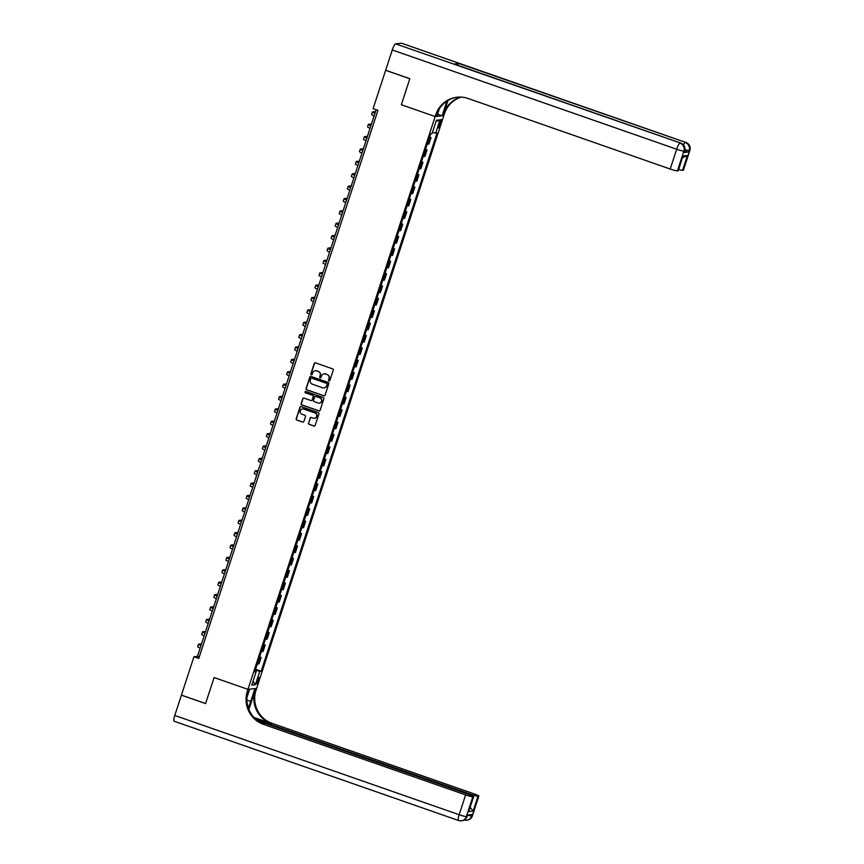 <?xml version="1.0" encoding="UTF-8"?>
<svg xmlns="http://www.w3.org/2000/svg" width="864" height="864" viewBox="0 0 864 864"><rect width="100%" height="100%" fill="white"/><g stroke="black" fill="none" stroke-linecap="round" stroke-linejoin="round"><path stroke-width="1.3" d="M328.979 380.916A0.724 0.702 -96.4 0 0 329.864 380.473L333.234 370.138A1.026 1.004 -96.4 0 0 332.608 368.842L315.511 362.869A1.026 1.004 -96.4 0 0 314.248 363.517L310.878 373.842A0.724 0.702 -96.4 0 0 311.623 374.782A0.724 0.702 -96.4 0 0 312.206 374.306L312.638 372.967A3.283 3.208 -96.4 0 1 316.688 370.915L318.114 371.412A3.283 3.208 -96.4 0 1 320.144 375.581L319.702 376.92A0.724 0.702 -96.4 0 0 320.447 377.87A0.724 0.702 -96.4 0 0 321.03 377.384L321.473 376.045A3.283 3.208 -96.4 0 1 325.523 374.004L326.948 374.501A3.283 3.208 -96.4 0 1 328.968 378.67L328.536 380.009A0.724 0.702 -96.4 0 0 328.979 380.916M324.259 373.831A3.283 3.208 -96.4 0 1 325.76 373.972L327.186 374.468A3.283 3.208 -96.4 0 1 329.206 378.637L328.763 379.976A0.724 0.702 -96.4 0 0 329.389 380.927M315.198 362.815A1.026 1.004 -96.4 0 0 314.485 363.485L311.105 373.81A0.724 0.702 -96.4 0 0 311.731 374.76M315.425 370.753A3.283 3.208 -96.4 0 1 316.926 370.894L318.352 371.39A3.283 3.208 -96.4 0 1 320.371 375.559L319.939 376.898A0.724 0.702 -96.4 0 0 320.566 377.849M258.617 680.54A3.348 0.68 109.2 0 0 258.973 677.462A3.348 0.68 109.2 0 0 257.116 680.702A3.348 0.68 109.2 0 0 256.759 683.78A3.348 0.68 109.2 0 0 258.617 680.54M308.48 423.058A1.026 1.004 -96.4 0 0 309.118 424.364L313.913 426.038A1.026 1.004 -96.4 0 0 315.176 425.39L318.924 413.932A1.026 1.004 -96.4 0 0 318.298 412.625L301.201 406.652A1.026 1.004 -96.4 0 0 299.938 407.3L296.19 418.77A1.026 1.004 -96.4 0 0 296.816 420.066L302.616 422.096A1.026 1.004 -96.4 0 0 303.88 421.448L305.478 416.545A1.026 1.004 -96.4 0 0 304.852 415.238L301.979 414.234A2.743 2.678 -96.4 0 1 302.519 408.91A2.743 2.678 -96.4 0 1 303.674 409.039L314.928 412.96A2.743 2.678 -96.4 0 1 314.388 418.295A2.743 2.678 -96.4 0 1 313.232 418.165L311.353 417.506A1.026 1.004 -96.4 0 0 310.09 418.154L308.718 423.036A1.026 1.004 -96.4 0 0 309.355 424.332L314.14 426.006A1.026 1.004 -96.4 0 0 314.464 426.06M174.236 721.224A6.275 1.274 -70.8 0 1 174.107 721.213A6.275 1.274 -70.8 0 1 174.776 715.446L181.408 695.153L205.589 703.588L214.099 677.549L205.61 703.544L181.418 695.099L193.968 656.726L198.796 658.422L377.935 110.365L373.097 108.68L385.636 70.308L409.817 78.743L401.328 104.738L435.175 116.554L247.374 691.146A26.158 25.488 -96.4 0 0 263.466 724.345L465.631 794.912A6.275 0.594 18.1 0 0 472.835 796.781L466.366 816.588L467.435 815.033L472.111 814.504L471.625 815.994L472.219 815.929L478.688 796.122L477.997 796.198L473.137 811.058L468.677 811.555L473.688 796.63A6.275 0.594 18.1 0 0 469.13 794.524L257.537 720.662M246.974 697.378L249.653 689.18L247.957 689.364L214.099 677.549L247.957 689.364L256.608 688.392L444.42 113.8A26.158 25.488 83.6 0 1 461.387 97.114M323.795 395.809A1.026 1.004 -96.4 0 0 325.058 395.172L328.806 383.702A1.026 1.004 -96.4 0 0 328.169 382.396L311.083 376.434A1.026 1.004 -96.4 0 0 309.82 377.071L306.072 388.541A1.026 1.004 -96.4 0 0 306.698 389.848L324.022 395.788A1.026 1.004 -96.4 0 0 324.335 395.842M323.87 398.812L320.123 410.281A1.026 1.004 -96.4 0 1 318.848 410.918L301.763 404.957A1.026 1.004 -96.4 0 1 301.126 403.65L302.735 398.747A1.026 1.004 -96.4 0 1 303.998 398.11L310.932 400.529A1.026 1.004 -96.4 0 0 312.196 399.881L313.265 396.63A1.026 1.004 -96.4 0 0 312.628 395.323L305.413 392.807A0.724 0.702 -96.4 0 1 305.554 391.414A0.724 0.702 -96.4 0 1 305.856 391.446L323.233 397.505A1.026 1.004 -96.4 0 1 323.87 398.812M439.538 122.645L438.826 124.826A3.24 0.659 109.2 0 0 438.491 127.807A3.24 0.659 109.2 0 0 440.284 124.664L440.996 122.483A3.24 0.659 109.2 0 0 441.342 119.502A3.24 0.659 109.2 0 0 439.538 122.645M392.288 49.961A6.275 1.274 -70.8 0 1 395.636 43.859L680.605 143.068A6.275 6.113 -96.4 0 1 684.461 151.038A6.275 0.594 18.1 0 0 684.634 150.962L684.148 152.442A6.275 0.594 -161.9 0 1 683.986 152.518L684.461 151.038L683.878 151.103L677.408 170.899A6.275 0.594 -161.9 0 1 670.205 169.031L676.674 149.234L392.288 49.961L385.657 70.254L409.838 78.7L401.328 104.738L435.175 116.554L443.837 115.582L442.141 115.776L446.342 102.902A11.772 2.398 109.2 0 0 446.904 101.11M435.953 121.64L440.014 119.826L436.406 120.236L432.043 133.596L430.628 133.758L254.729 671.911L256.144 671.749L254.977 671.177M440.014 119.826L435.64 133.196L432.443 132.365M255.604 669.244L261.166 671.188L437.054 133.034L435.64 133.196M261.166 671.188L259.751 671.35L255.377 684.72L251.78 685.12L256.144 671.749M376.132 109.739L197.478 656.338L193.968 656.726M199.271 656.964L197.478 656.338M429.559 137.03L431.06 137.56L429.332 137.711M427.237 144.148L428.954 143.996L431.06 137.56M425.509 149.407L427.01 149.936L425.293 150.088M423.187 156.524L424.904 156.373L427.01 149.936M421.47 161.784L422.96 162.313L421.243 162.464M419.137 168.901L420.865 168.75L422.96 162.313M417.42 174.161L418.921 174.69L417.204 174.841M415.098 181.278L416.815 181.127L418.921 174.69M413.37 186.538L414.871 187.067L413.154 187.218M411.048 193.655L412.765 193.504L414.871 187.067M409.331 198.925L410.832 199.444L409.115 199.595M407.009 206.032L408.726 205.88L410.832 199.444M405.281 211.302L406.782 211.82L405.065 211.972M402.959 218.408L404.676 218.257L406.782 211.82M401.242 223.679L402.732 224.197L401.015 224.348M398.92 230.785L400.637 230.634L402.732 224.197M397.192 236.056L398.693 236.574L396.976 236.725M394.87 243.162L396.587 243.011L398.693 236.574M393.152 248.432L394.643 248.951L392.926 249.102M390.82 255.539L392.548 255.388L394.643 248.951M389.102 260.809L390.604 261.328L388.886 261.479M386.78 267.916L388.498 267.764L390.604 261.328M385.052 273.186L386.554 273.704L384.836 273.856M382.73 280.292L384.448 280.141L386.554 273.704M381.013 285.563L382.514 286.081L380.786 286.232M378.691 292.669L380.408 292.518L382.514 286.081M376.963 297.94L378.464 298.458L376.747 298.609M374.641 305.046L376.358 304.895L378.464 298.458M372.924 310.316L374.414 310.835L372.697 310.986M370.602 317.423L372.319 317.272L374.414 310.835M368.874 322.693L370.375 323.212L368.658 323.363M366.552 329.8L368.269 329.648L370.375 323.212M364.835 335.07L366.325 335.588L364.608 335.74M362.502 342.176L364.219 342.025L366.325 335.588M360.785 347.447L362.286 347.965L360.569 348.116M358.463 354.553L360.18 354.402L362.286 347.965M356.735 359.824L358.236 360.342L356.519 360.493M354.413 366.93L356.13 366.779L358.236 360.342M352.696 372.2L354.197 372.719L352.469 372.87M350.374 379.307L352.091 379.156L354.197 372.719M348.646 384.577L350.147 385.096L348.43 385.247M346.324 391.684L348.041 391.532L350.147 385.096M344.606 396.954L346.097 397.472L344.38 397.624M342.274 404.06L344.002 403.909L346.097 397.472M340.556 409.331L342.058 409.849L340.34 410M338.234 416.437L339.952 416.286L342.058 409.849M336.506 421.708L338.008 422.226L336.29 422.377M334.184 428.814L335.902 428.663L338.008 422.226M332.467 434.084L333.968 434.603L332.251 434.754M330.145 441.191L331.862 441.04L333.968 434.603M328.417 446.461L329.918 446.98L328.201 447.131M326.095 453.568L327.812 453.416L329.918 446.98M324.378 458.838L325.879 459.356L324.151 459.508M322.056 465.944L323.773 465.793L325.879 459.356M320.328 471.215L321.829 471.733L320.112 471.884M318.006 478.321L319.723 478.17L321.829 471.733M316.289 483.592L317.779 484.11L316.062 484.261M313.956 490.698L315.684 490.547L317.779 484.11M312.239 495.968L313.74 496.487L312.023 496.638M309.917 503.075L311.634 502.924L313.74 496.487M308.189 508.345L309.69 508.864L307.973 509.015M305.867 515.452L307.584 515.3L309.69 508.864M304.15 520.722L305.651 521.24L303.923 521.392M301.828 527.828L303.545 527.677L305.651 521.24M300.1 533.099L301.601 533.617L299.884 533.768M297.778 540.205L299.495 540.054L301.601 533.617M296.06 545.476L297.551 546.005L295.834 546.145M293.738 552.582L295.456 552.431L297.551 546.005M292.01 557.852L293.512 558.382L291.794 558.522M289.688 564.959L291.406 564.808L293.512 558.382M287.971 570.229L289.462 570.758L287.744 570.899M285.638 577.336L287.366 577.184L289.462 570.758M283.921 582.606L285.422 583.135L283.705 583.276M281.599 589.712L283.316 589.572L285.422 583.135M279.871 594.983L281.372 595.512L279.655 595.652M277.549 602.089L279.266 601.949L281.372 595.512M275.832 607.36L277.333 607.889L275.605 608.029M273.51 614.466L275.227 614.326L277.333 607.889M271.782 619.736L273.283 620.266L271.566 620.406M269.46 626.843L271.177 626.702L273.283 620.266M267.743 632.113L269.233 632.642L267.516 632.783M265.421 639.22L267.138 639.079L269.233 632.642M263.693 644.49L265.194 645.019L263.477 645.17M261.371 651.596L263.088 651.456L265.194 645.019M259.654 656.867L261.144 657.396L259.427 657.547M257.321 663.973L259.038 663.833L261.144 657.396M255.29 670.194L259.751 671.35M255.377 684.72L253.044 681.253M310.77 376.38A1.026 1.004 -96.4 0 0 310.046 377.05L306.299 388.508A1.026 1.004 -96.4 0 0 306.936 389.815L324.022 395.788M327.132 384.307A0.724 0.702 -96.4 0 0 326.689 383.389L311.688 378.151A0.724 0.702 -96.4 0 0 310.792 378.605L310.338 380.009A3.283 3.208 -96.4 0 0 312.358 384.188L322.607 387.763A3.283 3.208 -96.4 0 0 326.668 385.711L327.359 384.275A0.724 0.702 -96.4 0 0 326.916 383.368L326.689 383.389M311.494 378.119A0.724 0.702 -96.4 0 1 311.915 378.13L326.916 383.368M324.108 387.904A3.283 3.208 -96.4 0 0 326.905 385.69L326.668 385.711M327.359 384.275L326.905 385.69M303.685 398.045A1.026 1.004 -96.4 0 0 302.962 398.714L301.363 403.628A1.026 1.004 -96.4 0 0 301.99 404.935L319.086 410.897A1.026 1.004 -96.4 0 0 319.399 410.951M311.483 400.55A1.026 1.004 -96.4 0 0 312.433 399.859L313.492 396.598A1.026 1.004 -96.4 0 0 312.865 395.302L305.413 392.807M305.672 391.403A0.724 0.702 -96.4 0 0 305.651 392.774M318.125 403.034A2.743 2.678 -96.4 0 0 321.635 400.734A2.743 2.678 -96.4 0 0 319.82 397.84L315.857 396.446A1.026 1.004 -96.4 0 0 314.593 397.094L313.524 400.345A1.026 1.004 -96.4 0 0 314.161 401.652L318.125 403.034M319.399 403.153A2.743 2.678 -96.4 0 0 320.058 397.807L319.82 397.84M315.544 396.392A1.026 1.004 -96.4 0 1 316.094 396.425L320.058 397.807M311.04 417.452A1.026 1.004 -96.4 0 0 310.327 418.122L308.718 423.036M314.507 418.284A2.743 2.678 -96.4 0 0 315.166 412.938L314.928 412.96M302.638 408.899A2.743 2.678 -96.4 0 1 303.912 409.007L315.166 412.938M300.888 406.598A1.026 1.004 -96.4 0 0 300.175 407.268L296.428 418.738A1.026 1.004 -96.4 0 0 297.054 420.044L302.843 422.064A1.026 1.004 -96.4 0 0 303.156 422.118M375.516 111.596L372.611 111.931A7.852 0.745 18.1 0 0 372.406 112.018A7.852 0.745 18.1 0 0 374.911 113.443M372.406 112.018L371.596 114.502A7.852 0.745 18.1 0 0 374.101 115.927M371.477 123.973L368.572 124.308A7.852 0.745 18.1 0 0 368.356 124.394A7.852 0.745 18.1 0 0 370.872 125.82M368.356 124.394L367.556 126.878A7.852 0.745 18.1 0 0 370.062 128.304M367.427 136.35L364.522 136.685A7.852 0.745 18.1 0 0 364.316 136.771A7.852 0.745 18.1 0 0 366.822 138.197M364.316 136.771L363.506 139.255A7.852 0.745 18.1 0 0 366.012 140.681M363.388 148.727L360.472 149.062A7.852 0.745 18.1 0 0 360.266 149.148A7.852 0.745 18.1 0 0 362.783 150.574M360.266 149.148L359.456 151.632A7.852 0.745 18.1 0 0 361.973 153.058M359.338 161.104L356.432 161.438A7.852 0.745 18.1 0 0 356.227 161.536A7.852 0.745 18.1 0 0 358.733 162.961M356.227 161.536L355.417 164.009A7.852 0.745 18.1 0 0 357.923 165.434M683.986 152.518L688.662 151.988A6.275 0.594 -161.9 0 1 684.58 151.124M447.973 100.429L443.578 113.897A26.158 25.488 83.6 0 1 460.955 97.092M439.322 108.864L436.871 116.37L435.175 116.554L435.758 114.772A26.158 25.488 83.6 0 1 457.013 97.222A26.158 25.488 83.6 0 1 468.04 98.464L670.205 169.031M677.408 170.899L678.1 170.824A6.275 0.594 -161.9 0 0 678.262 170.748L682.949 155.974L687.42 155.466L682.571 170.316L683.251 170.24L689.731 150.444L688.662 151.988M682.571 170.316A6.275 0.594 -161.9 0 1 678.672 169.506M457.499 65.156A6.275 1.274 -70.8 0 1 458.935 63.526L685.865 142.474A6.275 6.113 -96.4 0 1 689.731 150.444A6.275 0.594 18.1 0 0 689.893 150.368L683.424 170.165A6.275 0.594 -161.9 0 1 683.251 170.24M395.636 43.859L401.479 43.2A6.275 1.274 -70.8 0 1 401.609 43.211A6.275 1.274 -70.8 0 1 401.717 43.286M458.935 63.526L454.259 64.055A6.275 1.274 -70.8 0 1 454.378 64.066A6.275 1.274 -70.8 0 1 454.486 64.13M437.584 114.188L442.141 115.776M435.758 114.772L436.601 114.685A26.158 25.488 83.6 0 1 457.434 97.178M687.42 155.466L682.484 157.842M248.238 707.702A11.772 2.398 109.2 0 0 250.711 701.449L254.912 688.586L256.608 688.392L256.025 690.174A26.158 25.488 -96.4 0 0 272.117 723.373L474.282 793.94A6.275 0.594 18.1 0 1 478.85 796.046L472.381 815.854A6.275 0.594 -161.9 0 1 472.219 815.929A6.275 6.113 -96.4 0 1 467.111 820.141A6.275 6.275 0 0 0 472.381 815.854M248.897 709.506L255.182 690.271A26.158 25.488 -96.4 0 0 271.274 723.46L253.919 717.401M468.677 811.555L473.526 796.705L472.835 796.781M255.863 719.312L470.794 794.329A6.275 0.594 18.1 0 0 477.997 796.198M247.374 691.146L248.216 691.049A26.158 25.488 -96.4 0 0 264.308 724.248L263.466 724.345M469.994 807.203L473.137 811.058M355.288 173.48L352.382 173.815A7.852 0.745 18.1 0 0 352.177 173.912A7.852 0.745 18.1 0 0 354.683 175.338M352.177 173.912L351.367 176.386A7.852 0.745 18.1 0 0 353.884 177.811M351.248 185.857L348.343 186.192A7.852 0.745 18.1 0 0 348.138 186.289A7.852 0.745 18.1 0 0 350.644 187.715M348.138 186.289L347.328 188.762A7.852 0.745 18.1 0 0 349.834 190.188M347.198 198.245L344.293 198.569A7.852 0.745 18.1 0 0 344.088 198.666A7.852 0.745 18.1 0 0 346.594 200.092M344.088 198.666L343.278 201.139A7.852 0.745 18.1 0 0 345.784 202.565M343.159 210.622L340.243 210.946A7.852 0.745 18.1 0 0 340.038 211.043A7.852 0.745 18.1 0 0 342.554 212.468M340.038 211.043L339.239 213.516A7.852 0.745 18.1 0 0 341.744 214.942M339.109 222.998L336.204 223.322A7.852 0.745 18.1 0 0 335.999 223.42A7.852 0.745 18.1 0 0 338.504 224.845M335.999 223.42L335.189 225.893A7.852 0.745 18.1 0 0 337.694 227.318M335.07 235.375L332.154 235.699A7.852 0.745 18.1 0 0 331.949 235.796A7.852 0.745 18.1 0 0 334.465 237.222M331.949 235.796L331.139 238.27A7.852 0.745 18.1 0 0 333.655 239.695M331.02 247.752L328.115 248.076A7.852 0.745 18.1 0 0 327.91 248.173A7.852 0.745 18.1 0 0 330.415 249.599M327.91 248.173L327.1 250.646A7.852 0.745 18.1 0 0 329.605 252.072M326.97 260.129L324.065 260.453A7.852 0.745 18.1 0 0 323.86 260.55A7.852 0.745 18.1 0 0 326.365 261.976M323.86 260.55L323.05 263.023A7.852 0.745 18.1 0 0 325.566 264.449M322.931 272.506L320.026 272.83A7.852 0.745 18.1 0 0 319.82 272.927A7.852 0.745 18.1 0 0 322.326 274.352M319.82 272.927L319.01 275.4A7.852 0.745 18.1 0 0 321.516 276.826M318.881 284.882L315.976 285.206A7.852 0.745 18.1 0 0 315.77 285.304A7.852 0.745 18.1 0 0 318.276 286.729M315.77 285.304L314.96 287.777A7.852 0.745 18.1 0 0 317.466 289.202M314.842 297.259L311.926 297.583A7.852 0.745 18.1 0 0 311.72 297.68A7.852 0.745 18.1 0 0 314.237 299.106M311.72 297.68L310.921 300.154A7.852 0.745 18.1 0 0 313.427 301.579M310.792 309.636L307.886 309.96A7.852 0.745 18.1 0 0 307.681 310.057A7.852 0.745 18.1 0 0 310.187 311.483M307.681 310.057L306.871 312.53A7.852 0.745 18.1 0 0 309.377 313.956M306.742 322.013L303.836 322.337A7.852 0.745 18.1 0 0 303.631 322.434A7.852 0.745 18.1 0 0 306.148 323.86M303.631 322.434L302.821 324.907A7.852 0.745 18.1 0 0 305.338 326.333M302.702 334.39L299.797 334.714A7.852 0.745 18.1 0 0 299.592 334.811A7.852 0.745 18.1 0 0 302.098 336.236M299.592 334.811L298.782 337.284A7.852 0.745 18.1 0 0 301.288 338.71M298.652 346.766L295.747 347.09A7.852 0.745 18.1 0 0 295.542 347.188A7.852 0.745 18.1 0 0 298.048 348.613M295.542 347.188L294.732 349.661A7.852 0.745 18.1 0 0 297.238 351.086M294.613 359.143L291.708 359.467A7.852 0.745 18.1 0 0 291.503 359.564A7.852 0.745 18.1 0 0 294.008 360.99M291.503 359.564L290.693 362.038A7.852 0.745 18.1 0 0 293.198 363.463M290.563 371.52L287.658 371.844A7.852 0.745 18.1 0 0 287.453 371.941A7.852 0.745 18.1 0 0 289.958 373.367M287.453 371.941L286.643 374.414A7.852 0.745 18.1 0 0 289.148 375.84M286.524 383.897L283.608 384.221A7.852 0.745 18.1 0 0 283.403 384.318A7.852 0.745 18.1 0 0 285.919 385.744M283.403 384.318L282.593 386.791A7.852 0.745 18.1 0 0 285.109 388.217M282.474 396.274L279.569 396.598A7.852 0.745 18.1 0 0 279.364 396.695A7.852 0.745 18.1 0 0 281.869 398.12M279.364 396.695L278.554 399.168A7.852 0.745 18.1 0 0 281.059 400.594M278.424 408.65L275.519 408.974A7.852 0.745 18.1 0 0 275.314 409.072A7.852 0.745 18.1 0 0 277.83 410.497M275.314 409.072L274.504 411.545A7.852 0.745 18.1 0 0 277.02 412.97M274.385 421.027L271.48 421.351A7.852 0.745 18.1 0 0 271.274 421.448A7.852 0.745 18.1 0 0 273.78 422.874M271.274 421.448L270.464 423.922A7.852 0.745 18.1 0 0 272.97 425.347M270.335 433.404L267.43 433.728A7.852 0.745 18.1 0 0 267.224 433.825A7.852 0.745 18.1 0 0 269.73 435.251M267.224 433.825L266.414 436.298A7.852 0.745 18.1 0 0 268.92 437.724M266.296 445.781L263.39 446.105A7.852 0.745 18.1 0 0 263.174 446.202A7.852 0.745 18.1 0 0 265.691 447.628M263.174 446.202L262.375 448.675A7.852 0.745 18.1 0 0 264.881 450.101M262.246 458.158L259.34 458.482A7.852 0.745 18.1 0 0 259.135 458.579A7.852 0.745 18.1 0 0 261.641 460.004M259.135 458.579L258.325 461.052A7.852 0.745 18.1 0 0 260.831 462.478M258.206 470.534L255.29 470.858A7.852 0.745 18.1 0 0 255.085 470.956A7.852 0.745 18.1 0 0 257.602 472.381M255.085 470.956L254.275 473.429A7.852 0.745 18.1 0 0 256.792 474.854M254.156 482.911L251.251 483.235A7.852 0.745 18.1 0 0 251.046 483.332A7.852 0.745 18.1 0 0 253.552 484.758M251.046 483.332L250.236 485.806A7.852 0.745 18.1 0 0 252.742 487.231M250.106 495.288L247.201 495.612A7.852 0.745 18.1 0 0 246.996 495.709A7.852 0.745 18.1 0 0 249.502 497.135M246.996 495.709L246.186 498.182A7.852 0.745 18.1 0 0 248.702 499.608M246.067 507.665L243.162 507.989A7.852 0.745 18.1 0 0 242.957 508.086A7.852 0.745 18.1 0 0 245.462 509.512M242.957 508.086L242.147 510.559A7.852 0.745 18.1 0 0 244.652 511.985M242.017 520.042L239.112 520.366A7.852 0.745 18.1 0 0 238.907 520.463A7.852 0.745 18.1 0 0 241.412 521.888M238.907 520.463L238.097 522.936A7.852 0.745 18.1 0 0 240.602 524.362M237.978 532.418L235.062 532.742A7.852 0.745 18.1 0 0 234.857 532.84A7.852 0.745 18.1 0 0 237.373 534.265M234.857 532.84L234.058 535.313A7.852 0.745 18.1 0 0 236.563 536.738M233.928 544.795L231.023 545.119A7.852 0.745 18.1 0 0 230.818 545.216A7.852 0.745 18.1 0 0 233.323 546.642M230.818 545.216L230.008 547.69A7.852 0.745 18.1 0 0 232.513 549.115M229.889 557.172L226.973 557.496A7.852 0.745 18.1 0 0 226.768 557.593A7.852 0.745 18.1 0 0 229.284 559.019M226.768 557.593L225.958 560.066A7.852 0.745 18.1 0 0 228.474 561.492M225.839 569.549L222.934 569.873A7.852 0.745 18.1 0 0 222.728 569.97A7.852 0.745 18.1 0 0 225.234 571.396M222.728 569.97L221.918 572.443A7.852 0.745 18.1 0 0 224.424 573.869M221.789 581.926L218.884 582.25A7.852 0.745 18.1 0 0 218.678 582.347A7.852 0.745 18.1 0 0 221.184 583.772M218.678 582.347L217.868 584.82A7.852 0.745 18.1 0 0 220.385 586.246M217.75 594.302L214.844 594.637A7.852 0.745 18.1 0 0 214.639 594.724A7.852 0.745 18.1 0 0 217.145 596.149M214.639 594.724L213.829 597.197A7.852 0.745 18.1 0 0 216.335 598.622M213.7 606.679L210.794 607.014A7.852 0.745 18.1 0 0 210.589 607.1A7.852 0.745 18.1 0 0 213.095 608.526M210.589 607.1L209.779 609.574A7.852 0.745 18.1 0 0 212.285 610.999M209.66 619.056L206.744 619.391A7.852 0.745 18.1 0 0 206.539 619.477A7.852 0.745 18.1 0 0 209.056 620.903M206.539 619.477L205.729 621.95A7.852 0.745 18.1 0 0 208.246 623.376M205.61 631.433L202.705 631.768A7.852 0.745 18.1 0 0 202.5 631.854A7.852 0.745 18.1 0 0 205.006 633.28M202.5 631.854L201.69 634.327A7.852 0.745 18.1 0 0 204.196 635.753M201.56 643.81L198.655 644.144A7.852 0.745 18.1 0 0 198.45 644.231A7.852 0.745 18.1 0 0 200.966 645.656M198.45 644.231L197.64 646.715A7.852 0.745 18.1 0 0 200.156 648.14M427.54 144.158L429.635 137.722M423.49 156.535L425.596 150.098M419.45 168.912L421.546 162.475M415.4 181.289L417.506 174.852M411.35 193.666L413.456 187.229M407.311 206.042L409.417 199.606M403.261 218.419L405.367 211.982M399.222 230.796L401.317 224.359M395.172 243.173L397.278 236.736M391.122 255.55L393.228 249.113M387.083 267.926L389.189 261.49M383.033 280.303L385.139 273.866M378.994 292.68L381.1 286.243M374.944 305.057L377.05 298.62M370.904 317.434L373 310.997M366.854 329.81L368.96 323.374M362.804 342.187L364.91 335.75M358.765 354.564L360.871 348.127M354.715 366.941L356.821 360.504M350.676 379.318L352.782 372.881M346.626 391.694L348.732 385.258M342.587 404.071L344.682 397.634M338.537 416.448L340.643 410.011M334.487 428.825L336.593 422.388M330.448 441.202L332.554 434.765M326.398 453.578L328.504 447.142M322.358 465.955L324.454 459.518M318.308 478.332L320.414 471.895M314.269 490.709L316.364 484.272M310.219 503.086L312.325 496.649M306.169 515.462L308.275 509.026M302.13 527.839L304.236 521.402M298.08 540.216L300.186 533.779M294.041 552.593L296.136 546.156M289.991 564.97L292.097 558.533M285.941 577.346L288.047 570.91M281.902 589.723L284.008 583.286M277.852 602.1L279.958 595.663M273.812 614.477L275.918 608.04M269.762 626.854L271.868 620.417M265.723 639.23L267.818 632.794M261.673 651.607L263.779 645.17M257.623 663.984L259.729 657.547M439.754 122.051L440.996 122.483M439.031 124.222L440.284 124.664M443.578 113.897L444.42 113.8M680.843 143.154A6.275 1.274 109.2 0 0 680.735 143.078A6.275 1.274 109.2 0 0 680.605 143.068L454.259 64.055M686.113 142.56A6.275 1.274 109.2 0 0 685.994 142.484A6.275 1.274 109.2 0 0 685.865 142.474L401.479 43.2M678.1 170.824L682.949 155.974M684.914 149.602A6.275 0.594 18.1 0 0 689.148 150.509A6.275 6.113 83.6 0 0 685.282 142.538A6.275 1.274 109.2 0 0 683.435 144.936M676.674 149.234A6.275 0.594 18.1 0 0 683.878 151.103A6.275 6.113 83.6 0 0 680.022 143.132A6.275 1.274 109.2 0 0 676.674 149.234M445.046 102.449L446.342 102.902M255.182 690.271L256.025 690.174M271.274 723.46L272.117 723.373M174.776 715.446L459.162 814.72L465.631 794.912M470.556 795.042L470.794 794.329M467.111 816.448A6.275 0.594 -161.9 0 1 466.949 816.523A6.275 6.113 -96.4 0 1 461.851 820.735A6.275 6.275 0 0 0 467.111 816.448L467.586 815.022M459.162 814.72A6.275 1.274 109.2 0 0 458.492 820.487A6.275 1.274 109.2 0 0 458.622 820.498A6.275 6.113 83.6 0 0 466.366 816.588A6.275 0.594 -161.9 0 1 459.162 814.72M464.141 820.012A6.275 6.275 0 0 0 466.528 820.206A6.275 6.113 83.6 0 0 471.625 815.994A6.275 0.594 -161.9 0 1 467.543 815.13M467.111 820.141L466.528 820.206A6.275 6.113 83.6 0 1 464.162 820.001M246.91 700.132L250.711 701.449M401.609 43.211L685.994 142.484A6.275 6.275 0 0 1 689.893 150.368M454.378 64.066L680.735 143.078A6.275 6.275 0 0 1 684.634 150.962M174.107 721.213L458.492 820.487A6.275 6.275 0 0 0 461.268 820.8L461.851 820.735"/></g></svg>
